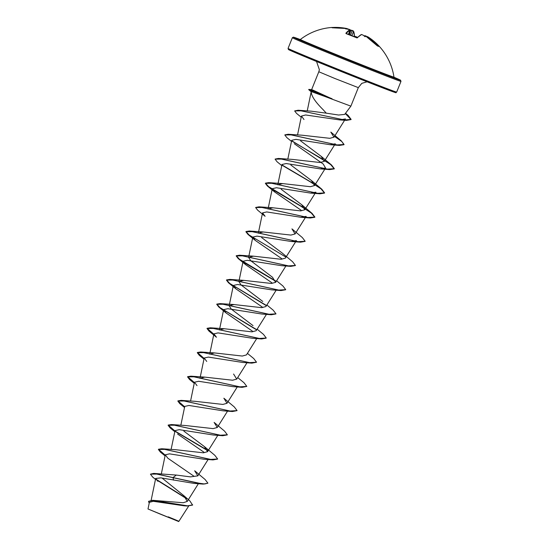 <?xml version="1.0" encoding="UTF-8"?>
<svg xmlns="http://www.w3.org/2000/svg" width="549" height="549" viewBox="0 0 549 549"><rect width="100%" height="100%" fill="white"/><g stroke="black" fill="none" stroke-linecap="round" stroke-linejoin="round"><path stroke-width="0.82" d="M346.302 33.619L345.884 33.235A58.331 10.417 -69.5 0 1 349.843 29.818L349.089 29.44A58.372 57.144 -97.3 0 0 348.21 29.214A43.309 25.679 174.4 0 0 345.541 28.843A43.309 24.616 -126.3 0 1 347.393 28.871A58.372 10.438 -73.1 0 1 347.586 28.802L346.803 28.527A58.331 57.357 -80.3 0 0 332.289 27.491L331.905 27.505M379.585 46.672A58.537 9.065 138.4 0 0 379.537 46.617A58.537 58.537 0 0 1 393.976 77.121L393.976 77.121A50.453 0.631 -158.1 0 1 338.582 55.531A50.453 0.631 -158.1 0 1 300.358 39.487L299.761 39.658M365.044 35.685L365.682 36.117M367.336 36.591L368.091 36.968A58.331 57.391 116.4 0 1 379.249 46.315L379.572 46.658M377.479 45.951L377.122 45.629A58.331 57.357 -80.3 0 0 365.922 36.268L364.817 35.774A58.372 10.307 117.1 0 0 364.605 35.836A43.309 16.497 161.3 0 1 365.154 36.783A43.309 18.371 -119.9 0 0 363.411 35.369A58.372 57.144 -97.3 0 0 362.621 34.916L361.475 34.525A58.331 10.383 113.6 0 0 357.303 37.86L356.603 37.792A58.537 51.441 -138.5 0 0 351.497 35.459A58.537 51.441 -138.5 0 0 346.247 33.606M192.678 504.888L187.538 505.835L152.656 500.311L183.229 502.74L187.264 501.415L183.894 495.72L189.892 500.949L192.596 505.087L187.058 506.006L184.039 505.794L153.267 501.299L149.376 502.342L147.997 508.978L178.72 521.55L188.657 506.089M148.004 508.978L160.658 514.269C178.933 521.66 186.468 524.254 168.255 516.849M324.617 96.377L311.235 91.573C311.18 95.746 315.14 101.778 323.114 109.67L326.291 113.169L338.603 115.029L344.676 114.405L350.88 106.149L324.617 96.377M332.145 99.019L310.672 90.228L312.855 91.93M332.028 98.854L313.287 90.269C311.393 89.446 311.077 89.542 312.34 90.571M183.894 495.72L162.092 478.076M153.747 473.41L176.325 475.063L190.462 476.882L197.832 475.866L194.682 470.788L205.1 479.497L207.913 483.182L204.619 483.985L196.707 482.894L153.747 473.41L150.426 474.164L152.718 477.115L155.484 479.352M165.208 455.183L158.462 449.254L161.749 448.753L175.632 449.7L203.404 452.815L207.563 451.676L204.42 446.605L183.853 431.123M171.466 424.562L185.349 425.509L213.122 428.618L217.28 427.479L214.131 422.407L224.548 431.109L227.361 434.801L220.286 435.22L171.466 424.562L168.186 425.063L174.932 430.992M181.197 400.372L195.073 401.312L222.846 404.428L227.012 403.295L223.868 398.224L234.279 406.919L237.086 410.611L230.024 411.029L181.197 400.372L177.917 400.873L184.656 406.795M204.063 358.634L199.301 355.327L197.283 352.691L203.796 352.63L251.874 363.143L242.48 362.429L208.38 357.083L204.194 358.03L199.98 378.336L204.798 377.122L232.57 380.231L236.729 379.098L233.586 374.027M213.787 334.444L209.032 331.136L207.007 328.501L213.534 328.439L261.599 338.953L252.197 338.232L218.097 332.893L213.918 333.84L209.704 354.146L214.529 352.932L242.294 356.047L246.46 354.908L256.726 338.548M256.294 329.668L218.749 306.939L216.731 304.304L223.258 304.249L271.33 314.762L261.921 314.042L227.828 308.703L223.635 309.643L219.435 329.956L224.246 328.741L252.018 331.85L256.177 330.711L266.457 314.357M253.034 325.639L231.301 309.108L229.166 305.766L233.984 304.551L261.749 307.66L265.915 306.527L276.181 290.167M262.779 301.456L241.025 284.91L238.884 281.568L243.701 280.354L271.467 283.462L275.632 282.33L272.496 277.259L250.749 260.72L248.622 257.385L253.432 256.17L281.198 259.279L285.363 258.14L296.385 240.579M275.646 280.971L239.412 259.217L236.262 255.717L239.549 255.216L288.376 265.881L295.437 265.455L292.631 261.77L282.22 253.068L261.66 237.587M262.539 212.882L258.332 233.188L263.156 231.973L290.915 235.082L295.088 233.949L291.944 228.878L302.348 237.573L305.162 241.265L298.086 241.684L249.267 231.026L245.986 231.527L249.143 235.027L285.37 256.781M268.07 208.997L272.88 207.783L300.653 210.891L304.812 209.759L301.675 204.688L281.109 189.206M281.987 164.501L277.78 184.8L282.605 183.586L310.363 186.701L314.529 185.562L311.386 180.491L290.84 165.016M275.131 159.059L278.439 158.448L292.329 159.395L320.108 162.511L324.267 161.372L321.124 156.307L300.564 140.819M284.862 134.869L288.177 134.258L302.046 135.205L329.825 138.314L333.977 137.175L330.834 132.103L341.252 140.812L334.609 136.2M311.407 111.193L326.291 113.169M333.991 137.188L345.438 118.934L339.728 119.929L305.608 114.974L301.449 116.072L303.995 119.524M335.274 143.804L330.004 144.696L295.89 139.357L291.725 140.311L287.806 159.169M294.264 143.714L323.183 163.993L325.543 167.994L320.273 168.893L286.173 163.547L282.008 164.501M315.812 192.184L310.542 193.083L276.449 187.737L272.283 188.691L274.823 192.102L301.106 210.219M295.088 233.949L306.109 216.388L300.831 217.274L266.725 211.935L262.559 212.882L265.092 216.292L257.659 210.178L255.635 207.543L262.148 207.474L310.219 217.994L314.803 217.274L311.262 213.012L300.145 205.779L272.428 189.48M296.371 240.565L291.1 241.464L256.994 236.125L252.814 237.072L255.367 240.483L281.651 258.6M242.96 261.866L238.204 258.558L236.187 255.923L242.706 255.861L290.771 266.375L281.376 265.661L247.276 260.315L243.09 261.262L245.643 264.68L271.927 282.797M266.025 305.484L228.48 282.756L226.456 280.114L232.975 280.052L281.047 290.572L271.652 289.851L237.552 284.506L233.366 285.453L235.912 288.863L262.202 306.987M223.635 309.643L226.202 313.067L252.478 331.177M213.918 333.84L216.471 337.251L209.032 331.136M204.194 358.03L206.74 361.441M194.339 382.831L189.577 379.517L187.559 376.882L194.085 376.82L242.15 387.333L232.749 386.62L198.656 381.274L194.476 382.228L197.022 385.638M184.608 407.022L179.852 403.714L177.835 401.072L184.354 401.01L232.419 411.53L223.024 410.81L188.931 405.471L184.752 406.418L180.827 425.283M174.884 431.212L170.128 427.897L168.104 425.269L174.623 425.207L222.702 435.721L213.3 435L179.207 429.661L175.028 430.608L171.103 449.473M177.567 434.019L203.851 452.136M165.16 455.402L160.404 452.095L158.38 449.459L164.913 449.398L212.978 459.911L203.569 459.19L169.483 453.851L165.297 454.798L167.843 458.216L194.126 476.326M176.325 475.063L172.99 477.596L203.24 484.101L193.852 483.388L160.932 477.863L155.676 478.454L157.879 481.322M155.799 479.105L186.31 498.238M152.656 500.311L148.587 501.312M173.573 480.142L172.99 477.596L157.055 474.055L150.426 474.164M156.081 479.551L186.715 498.78M187.058 506.006L152.821 500.523L148.539 501.409L149.191 503.234M161.749 448.753L210.576 459.417L217.637 458.991L214.831 455.306L204.42 446.605M207.57 450.31L175.042 431.061M194.38 382.605L187.641 376.676L190.922 376.175L239.741 386.839L246.81 386.421L244.003 382.728L237.703 377.568M204.104 358.415L197.366 352.492L200.646 351.984L249.466 362.642L256.534 362.23L253.72 358.531L247.427 353.378M213.836 334.224L207.09 328.295L210.377 327.794L259.203 338.452L266.265 338.033L263.451 334.348L257.152 329.187M256.198 329.352L219.964 307.605L216.814 304.105L220.094 303.604L268.914 314.261L275.989 313.843L273.176 310.151L266.876 304.997M265.922 305.162L229.695 283.414L226.538 279.915L229.818 279.407L278.645 290.071L285.713 289.652L282.9 285.96L276.6 280.8M255.683 207.447L258.998 206.836L307.824 217.493L314.886 217.075L312.072 213.383L301.675 204.688M304.819 208.394L268.591 186.639L265.442 183.146L268.722 182.639L317.548 193.303L324.617 192.884L321.803 189.199L311.386 180.484M314.55 184.203L282.035 164.961M278.439 158.448L327.266 169.106L334.334 168.694L331.521 165.002L291.759 140.764M288.177 134.258L337.004 144.922L344.065 144.497L341.252 140.812M301.216 117.198L296.549 113.403L294.648 110.932L298.155 110.232L344.614 119.991L351.113 119.387L348.039 115.331L345.445 113.382M308.778 89.432L310.755 90.029L308.778 89.432M203.24 484.101L207.913 483.182M212.978 459.911L217.589 459.088M207.68 450.633L175.165 431.39M222.702 435.721L227.313 434.904M232.419 411.53L237.086 410.611M242.15 387.333L246.81 386.421M251.874 363.143L256.534 362.23M261.599 338.953L266.217 338.129M271.33 314.762L275.941 313.939M281.047 290.572L285.665 289.748M275.749 281.287L243.234 262.045M290.771 266.375L295.389 265.551M252.684 237.676L247.922 234.361L245.904 231.733L252.43 231.671L300.502 242.184L305.114 241.368M274.823 192.102L267.377 185.981L265.359 183.345L271.885 183.291L319.95 193.804L324.534 193.083L320.987 188.822L309.876 181.589L282.159 165.29M281.761 165.578L277.101 161.79L275.083 159.155L281.603 159.093L329.681 169.607L334.259 168.893L330.718 164.631L319.607 157.405L291.89 141.1M291.485 141.388L286.832 137.6L284.807 134.965L291.327 134.903L339.392 145.416L343.983 144.696L341.849 141.573L334.492 136.385M294.648 110.932L300.955 110.816L346.398 120.389L351.031 119.586L345.321 113.554M311.187 91.813L308.703 89.631M332.07 98.758L310.755 90.029L313.287 90.269M350.379 29.872L347.84 29.015A58.331 57.391 116.4 0 1 348.951 29.227L350.317 29.989L348.931 34.457M350.44 30.168L350.228 29.79L350.44 30.168A43.309 19.133 163.3 0 1 351.422 30.257L350.475 30.717L350.44 30.168A58.077 10.383 106.9 0 0 350.317 29.989M351.538 30.284A58.372 57.274 134.8 0 1 352.286 30.476L353.59 31.348L352.177 30.717A58.077 56.986 -45.2 0 0 351.236 30.483L351.422 30.257M357.577 37.291A58.537 52.086 -178.7 0 0 354.798 36.378L354.421 36.296A58.043 10.369 110.5 0 0 353.59 31.348L351.93 35.603M346.158 33.537A58.043 10.369 110.5 0 1 350.042 30.195L348.574 34.333L349.843 29.818M378.584 46.061A58.043 57.103 -63.6 0 0 367.885 37.195L366.917 36.687L368.091 36.968M347.805 29.152L347.586 28.802M347.833 29.159L346.796 28.527L332.118 27.773M347.599 29.248L347.393 28.871M351.49 30.27L352.293 30.476L350.495 35.033M346.09 33.619L356.987 37.895L361.475 34.525M361.228 34.518L362.621 34.916M354.414 36.083L354.263 36.625M364.419 35.788L365.922 36.268M379.201 46.329L368.084 36.968L367.741 37.469M364.625 35.781L365.833 35.953A58.372 57.274 134.8 0 1 366.519 36.351M365.929 36.268L377.431 45.951L379.537 46.617A58.537 9.065 138.4 0 0 377.65 46.047M391.41 76.318A51.208 0.638 -158.1 0 1 383.476 73.813A51.208 0.638 -158.1 0 1 338.294 55.888A51.208 0.638 -158.1 0 1 302.774 40.681M394.004 77.231A57.659 0.721 -158.1 0 1 390.284 76.565A57.659 0.721 -158.1 0 1 337.196 55.531A57.659 0.721 -158.1 0 1 300.269 39.549L293.399 37.147L292.363 37.696A58.537 0.727 -158.1 0 0 336.722 56.3A58.537 0.727 -158.1 0 0 400.99 81.362L400.523 80.181L394.004 77.231M299.322 53.418A57.659 0.721 21.9 0 0 332.234 67.877A57.659 0.721 21.9 0 0 387.381 89.686A57.659 0.721 21.9 0 0 385.089 87.895M332.413 67.012A58.537 0.727 21.9 0 0 396.68 92.074C394.422 92.603 399.013 93.68 391.464 91.216L299.891 54.591L288.424 49.513L288.06 48.408A58.537 0.727 21.9 0 0 332.413 67.012M316.54 61.488L319.381 69.709L318.818 71.754L334.952 78.521L358.319 87.634L361.805 83.352L367.075 81.801M331.816 27.498A58.537 9.704 -94.4 0 1 332.111 27.45A58.537 58.537 0 0 0 300.358 39.487M357.468 37.401A58.242 51.826 1.3 0 0 354.709 36.488L354.572 36.769M350.742 30.6L349.439 34.642M349.123 34.525L350.427 30.476M311.18 91.916L311.228 91.511M350.88 106.149L358.319 87.634M396.68 92.074L400.99 81.362M288.06 48.408L292.363 37.696M151.147 500.297L155.676 478.454M187.264 501.415L198.381 483.696M161.324 473.924L165.283 454.798M197.839 475.873L208.105 459.506M207.563 451.676L217.829 435.316M217.287 427.486L227.554 411.126M190.558 401.086L194.463 382.221M227.012 403.295L237.278 386.928M236.736 379.105L247.002 362.738M229.159 305.766L233.359 285.453M238.884 281.568L243.09 261.262M275.639 282.337L285.905 265.97M248.608 257.378L252.814 237.072M268.056 208.997L272.263 188.691M304.812 209.759L315.833 192.198M314.543 185.569L325.557 168.001M324.267 161.372L335.288 143.811M297.531 134.979L301.449 116.072M307.22 110.953L311.201 91.752M311.606 89.7L318.818 71.754M311.757 89.72L308.97 89.391M345.52 113.279L348.039 115.331M204.798 377.122L190.922 376.175M214.529 352.932L200.646 351.984M224.246 328.741L210.377 327.794M233.984 304.544L220.094 303.604M243.701 280.354L229.818 279.407M253.432 256.163L239.549 255.216M263.156 231.973L249.267 231.026M272.88 207.783L258.998 206.836M282.605 183.586L268.722 182.639M321.124 156.307L331.521 165.002M311.407 111.186L298.155 110.232M339.728 119.929L346.398 120.389M330.004 144.696L339.392 145.416M320.273 168.893L329.681 169.607M310.542 193.083L319.95 193.804M300.831 217.274L310.219 217.994M291.1 241.464L300.502 242.184M255.367 240.483L247.922 234.361M245.643 264.68L238.204 258.558M235.912 288.863L228.48 282.756M226.202 313.067L218.749 306.939M203.96 359.115L199.301 355.327M194.236 383.305L189.577 379.517M184.512 407.502L179.852 403.714M174.788 431.692L170.128 427.897M165.064 455.883L160.404 452.095M393.976 77.121L394.285 77.656M332.872 27.546L332.111 27.45M348.286 29.234L350.077 30.168M352.293 30.476L353.583 31.121L354.441 36.193M363.349 35.321L362.635 34.916M354.428 36.138L357.598 37.27M366.567 36.378L365.833 35.953"/></g></svg>
